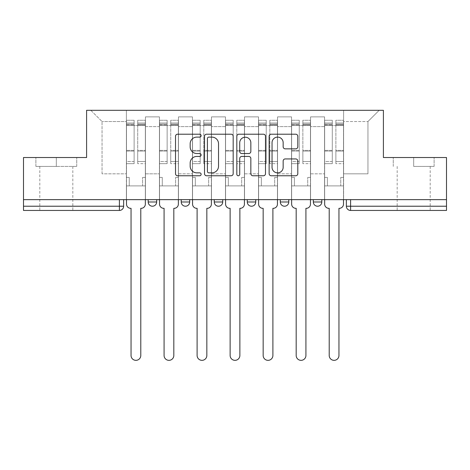 <?xml version="1.0" encoding="UTF-8"?>
<svg xmlns="http://www.w3.org/2000/svg" width="470" height="470" viewBox="0 0 470 470"><rect width="100%" height="100%" fill="white"/><g stroke="black" fill="none" stroke-linecap="round" stroke-linejoin="round"><path stroke-width="0.35" stroke-dasharray="2.35 1.76" d="M201.125 135.654A1.457 1.457 0 0 0 199.674 134.203L177.595 134.203A2.08 2.08 0 0 0 175.516 136.276L175.516 173.683A2.08 2.08 0 0 0 177.595 175.762L199.674 175.762A1.457 1.457 0 0 0 201.125 174.305A1.457 1.457 0 0 0 199.674 172.854L196.812 172.854A6.651 6.651 0 0 1 190.168 166.204L190.168 163.084A6.651 6.651 0 0 1 196.812 156.434L199.674 156.434A1.457 1.457 0 0 0 201.125 154.983A1.457 1.457 0 0 0 199.674 153.525L196.812 153.525A6.651 6.651 0 0 1 190.168 146.875L190.168 143.761A6.651 6.651 0 0 1 196.812 137.111L199.674 137.111A1.457 1.457 0 0 0 201.125 135.654M313.331 199.65L321.803 199.65L313.331 199.65M280.308 199.65L288.774 199.65L280.308 199.65L280.308 201.983L288.774 201.983M255.751 199.65L247.279 199.65L255.751 199.65L255.751 201.983A4.236 4.236 0 0 1 251.515 206.218A4.236 4.236 0 0 1 247.279 201.983L255.751 201.983M214.25 199.65L222.721 199.65L222.721 201.983L214.25 201.983L214.25 199.65L222.721 199.65M181.226 199.65L189.692 199.65L181.226 199.65L181.226 201.983L189.692 201.983A4.236 4.236 0 0 1 185.462 206.218M148.197 199.65L156.669 199.65L148.197 199.65L148.197 201.983L156.669 201.983A4.236 4.236 0 0 1 152.433 206.218M56.318 210.448L39.803 210.448L56.318 210.448M56.318 166.415L35.885 166.415L76.745 166.415L56.318 166.415L56.318 157.52L76.745 157.52L35.885 157.52L56.318 157.52L56.318 166.415M413.682 210.448L430.197 210.448L413.682 210.448M413.682 166.415L434.115 166.415L413.682 166.415L413.682 157.52L434.115 157.52L393.255 157.52L413.682 157.52L413.682 166.415M446.5 206.218L446.5 199.65L23.5 199.65L23.5 157.52L86.592 157.52L86.592 110.309L383.408 110.309L383.408 157.52L446.5 157.52L446.5 199.65L346.361 199.65L346.361 206.218A4.236 4.236 0 0 0 350.596 210.448L446.5 210.448L446.5 206.218L346.361 206.218M23.5 199.65L119.404 199.65L23.5 199.65L23.5 210.448L119.404 210.448L119.404 206.218L23.5 206.218M145.447 126.612L145.447 173.824L145.447 126.612L159.418 126.612L159.418 116.871L159.418 173.824L159.418 126.612L145.447 126.612M145.447 199.65L145.447 116.871L159.418 116.871L145.447 116.871L145.447 199.65L145.447 185.891L126.395 185.891L145.447 185.891L145.447 199.65L126.395 199.65L126.395 110.309L343.605 110.309L90.822 110.309L126.395 110.309L126.395 173.824L126.395 121.53L102.043 121.53L126.395 121.53L126.395 110.309L126.395 199.65L126.395 185.891L126.395 199.65L145.447 199.65M159.418 199.65L159.418 116.871L145.447 116.871L159.418 116.871L159.418 199.65L159.418 185.891L178.471 185.891L159.418 185.891L159.418 199.65L178.471 199.65L178.471 116.871L178.471 126.612L178.471 116.871L192.447 116.871L192.447 126.612L192.447 116.871L178.471 116.871L178.471 199.65L178.471 185.891L178.471 199.65L159.418 199.65M178.471 173.824L178.471 126.612L178.471 173.824L192.447 173.824L192.447 126.612L192.447 173.824L178.471 173.824M192.447 199.65L192.447 116.871L178.471 116.871L192.447 116.871L192.447 199.65L192.447 185.891L211.5 185.891L192.447 185.891L192.447 199.65L211.5 199.65L211.5 116.871L211.5 126.612L211.5 116.871L225.471 116.871L225.471 126.612L225.471 116.871L211.5 116.871L211.5 199.65L211.5 185.891L211.5 199.65L192.447 199.65M211.5 173.824L211.5 126.612L211.5 173.824L225.471 173.824L225.471 126.612L225.471 173.824L211.5 173.824M225.471 199.65L225.471 116.871L211.5 116.871L225.471 116.871L225.471 199.65L225.471 185.891L244.529 185.891L225.471 185.891L225.471 199.65L244.529 199.65L244.529 116.871L244.529 126.612L244.529 116.871L258.5 116.871L258.5 126.612L258.5 116.871L244.529 116.871L244.529 199.65L244.529 185.891L244.529 199.65L225.471 199.65M244.529 173.824L244.529 126.612L244.529 173.824L258.5 173.824L258.5 126.612L258.5 173.824L244.529 173.824M258.5 199.65L258.5 116.871L244.529 116.871L258.5 116.871L258.5 199.65L258.5 185.891L277.553 185.891L258.5 185.891L258.5 199.65L277.553 199.65L277.553 116.871L277.553 126.612L277.553 116.871L291.529 116.871L291.529 126.612L291.529 116.871L277.553 116.871L277.553 199.65L277.553 185.891L277.553 199.65L258.5 199.65M277.553 173.824L277.553 126.612L277.553 173.824L291.529 173.824L291.529 126.612L291.529 173.824L277.553 173.824M291.529 199.65L291.529 116.871L277.553 116.871L291.529 116.871L291.529 199.65L291.529 185.891L310.582 185.891L291.529 185.891L291.529 199.65L310.582 199.65L310.582 116.871L310.582 126.612L310.582 116.871L324.553 116.871L324.553 126.612L324.553 116.871L310.582 116.871L310.582 199.65L310.582 185.891L310.582 199.65L291.529 199.65M310.582 173.824L310.582 126.612L310.582 173.824L324.553 173.824L324.553 126.612L324.553 173.824L310.582 173.824M324.553 199.65L324.553 116.871L310.582 116.871L324.553 116.871L324.553 199.65L324.553 185.891L343.605 185.891L324.553 185.891L324.553 199.65L343.605 199.65L343.605 110.309L379.178 110.309L343.605 110.309L343.605 121.53L367.957 121.53L343.605 121.53L343.605 173.824L343.605 110.309L343.605 199.65L324.553 199.65L343.605 199.65L343.605 185.891L343.605 199.65L324.553 199.65M145.447 173.824L159.418 173.824L145.447 173.824M102.043 173.824L102.043 121.53L102.043 173.824L126.395 173.824L102.043 173.824M367.957 173.824L367.957 121.53L379.178 110.309L367.957 121.53L367.957 173.824L343.605 173.824L367.957 173.824M446.5 199.65L346.361 199.65M119.404 199.65L123.639 199.65L119.404 199.65L119.404 206.218L123.639 206.218M321.803 201.983L313.331 201.983A4.236 4.236 0 0 0 317.567 206.218M90.822 110.309L102.043 121.53L90.822 110.309M76.745 166.415L76.745 157.52L76.745 166.415M35.885 166.415L35.885 157.52L35.885 166.415M434.115 166.415L434.115 157.52L434.115 166.415M393.255 166.415L393.255 157.52L393.255 166.415M233.179 173.683L233.179 136.276A2.08 2.08 0 0 0 231.105 134.203L206.583 134.203A2.08 2.08 0 0 0 204.503 136.276L204.503 173.683A2.08 2.08 0 0 0 206.583 175.762L231.105 175.762A2.08 2.08 0 0 0 233.179 173.683M208.868 137.111A1.457 1.457 0 0 0 207.411 138.562L207.411 171.397A1.457 1.457 0 0 0 208.868 172.854L211.882 172.854A6.651 6.651 0 0 0 218.532 166.204L218.532 143.761A6.651 6.651 0 0 0 211.882 137.111L208.868 137.111M238.895 134.203L263.417 134.203A2.08 2.08 0 0 1 265.497 136.276L265.497 173.683A2.08 2.08 0 0 1 263.417 175.762L252.925 175.762A2.08 2.08 0 0 1 250.845 173.683L250.845 158.513A2.08 2.08 0 0 0 248.765 156.434L241.803 156.434A2.08 2.08 0 0 0 239.729 158.513L239.729 174.305A1.457 1.457 0 0 1 238.272 175.762A1.457 1.457 0 0 1 236.821 174.305L236.821 136.276A2.08 2.08 0 0 1 238.895 134.203M250.845 142.774A5.558 5.558 0 0 0 245.287 137.216A5.558 5.558 0 0 0 239.729 142.774L239.729 151.452A2.08 2.08 0 0 0 241.803 153.525L248.765 153.525A2.08 2.08 0 0 0 250.845 151.452L250.845 142.774M285.237 148.849L295.73 148.849A2.08 2.08 0 0 0 297.81 146.775L297.81 136.276A2.08 2.08 0 0 0 295.73 134.203L271.214 134.203A2.08 2.08 0 0 0 269.134 136.276L269.134 173.683A2.08 2.08 0 0 0 271.214 175.762L295.73 175.762A2.08 2.08 0 0 0 297.81 173.683L297.81 161.01A2.08 2.08 0 0 0 295.73 158.93L285.237 158.93A2.08 2.08 0 0 0 283.157 161.01L283.157 167.297A5.558 5.558 0 0 1 277.6 172.854A5.558 5.558 0 0 1 272.042 167.297L272.042 142.668A5.558 5.558 0 0 1 277.6 137.111A5.558 5.558 0 0 1 283.157 142.668L283.157 146.775A2.08 2.08 0 0 0 285.237 148.849M145.342 204.097L145.342 185.891L142.586 185.891L142.586 177.425L142.586 185.891L142.586 177.425L142.586 185.891L145.342 185.891L145.342 177.425L142.586 177.425L145.342 177.425L142.586 177.425L145.342 177.425L145.342 125.555L145.342 199.65L145.342 185.891L142.586 185.891L145.342 185.891L145.342 123.011L145.342 161.504L137.716 161.504L145.342 161.504L145.342 163.66L145.342 120.261L145.342 204.097A4.236 4.236 0 0 1 141.106 208.333A4.236 4.236 0 0 0 145.342 204.097A4.236 4.236 0 0 1 141.106 208.333L140.788 208.333L140.788 355.473A4.87 4.87 0 0 1 135.918 360.343A4.87 4.87 0 0 1 131.048 355.473A4.87 4.87 0 0 0 135.918 360.343A4.87 4.87 0 0 0 140.788 355.473A4.87 4.87 0 0 1 135.918 360.343A4.87 4.87 0 0 1 131.048 355.473L131.048 208.333L130.731 208.333A4.236 4.236 0 0 1 126.501 204.097A4.236 4.236 0 0 0 130.731 208.333A4.236 4.236 0 0 1 126.501 204.097L126.501 185.891L129.25 185.891L126.501 185.891L126.501 199.65L126.501 123.011L126.501 161.504L134.12 161.504L134.12 151.093L126.501 151.093L126.501 163.66L134.12 163.66L134.12 120.261L134.12 125.555L137.716 125.555L126.501 125.555L126.501 204.097M137.716 124.885L137.716 123.011L137.716 125.555L145.342 125.555L145.342 123.011L145.342 163.66L137.716 163.66L145.342 163.66L145.342 120.261L145.342 125.555L137.716 125.555L145.342 125.555L137.716 125.555L137.716 120.261L137.716 125.555L137.716 123.011L145.342 123.011L137.716 123.011L137.716 151.093L145.342 151.093L137.716 151.093L137.716 163.66L137.716 120.261L145.342 120.261L137.716 120.261L137.716 124.162L145.342 124.162L137.716 124.162L137.716 150.371L145.342 150.371L137.716 150.371L137.716 163.66L137.716 124.885L145.342 124.885L137.716 124.885M126.501 177.425L126.501 123.011L126.501 151.093L134.12 151.093L134.12 123.011L134.12 125.555L126.501 125.555L134.12 125.555L134.12 123.011L126.501 123.011L134.12 123.011L134.12 163.66L126.501 163.66L126.501 120.261L126.501 125.555L134.12 125.555L134.12 120.261L126.501 120.261L126.501 185.891L129.25 185.891L129.25 177.425L126.501 177.425L129.25 177.425L126.501 177.425L129.25 177.425L129.25 185.891L129.25 177.425L129.25 185.891L126.501 185.891L126.501 177.425M131.048 355.473L131.048 208.333L130.731 208.333M134.12 161.504L126.501 161.504L126.501 163.66L126.501 120.261L134.12 120.261L134.12 124.162L126.501 124.162L134.12 124.162L134.12 150.371L126.501 150.371L134.12 150.371L134.12 161.504M141.106 208.333L140.788 208.333L140.788 355.473M178.365 204.097L178.365 185.891L175.616 185.891L175.616 177.425L175.616 185.891L175.616 177.425L175.616 185.891L178.365 185.891L178.365 177.425L175.616 177.425L178.365 177.425L175.616 177.425L178.365 177.425L178.365 125.555L178.365 199.65L178.365 185.891L175.616 185.891L178.365 185.891L178.365 123.011L178.365 161.504L170.745 161.504L178.365 161.504L178.365 163.66L178.365 120.261L178.365 204.097A4.236 4.236 0 0 1 174.135 208.333A4.236 4.236 0 0 0 178.365 204.097A4.236 4.236 0 0 1 174.135 208.333L173.818 208.333L173.818 355.473A4.87 4.87 0 0 1 168.947 360.343A4.87 4.87 0 0 1 164.077 355.473A4.87 4.87 0 0 0 168.947 360.343A4.87 4.87 0 0 0 173.818 355.473A4.87 4.87 0 0 1 168.947 360.343A4.87 4.87 0 0 1 164.077 355.473L164.077 208.333L163.76 208.333A4.236 4.236 0 0 1 159.524 204.097A4.236 4.236 0 0 0 163.76 208.333A4.236 4.236 0 0 1 159.524 204.097L159.524 185.891L162.279 185.891L159.524 185.891L159.524 199.65L159.524 123.011L159.524 161.504L167.144 161.504L167.144 151.093L159.524 151.093L159.524 163.66L167.144 163.66L167.144 120.261L167.144 125.555L170.745 125.555L159.524 125.555L159.524 204.097M170.745 124.885L170.745 123.011L170.745 125.555L178.365 125.555L178.365 123.011L178.365 163.66L170.745 163.66L178.365 163.66L178.365 120.261L178.365 125.555L170.745 125.555L178.365 125.555L170.745 125.555L170.745 120.261L170.745 125.555L170.745 123.011L178.365 123.011L170.745 123.011L170.745 151.093L178.365 151.093L170.745 151.093L170.745 163.66L170.745 120.261L178.365 120.261L170.745 120.261L170.745 124.162L178.365 124.162L170.745 124.162L170.745 150.371L178.365 150.371L170.745 150.371L170.745 163.66L170.745 124.885L178.365 124.885L170.745 124.885M159.524 177.425L159.524 123.011L159.524 151.093L167.144 151.093L167.144 123.011L167.144 125.555L159.524 125.555L167.144 125.555L167.144 123.011L159.524 123.011L167.144 123.011L167.144 163.66L159.524 163.66L159.524 120.261L159.524 125.555L167.144 125.555L167.144 120.261L159.524 120.261L159.524 185.891L162.279 185.891L162.279 177.425L159.524 177.425L162.279 177.425L159.524 177.425L162.279 177.425L162.279 185.891L162.279 177.425L162.279 185.891L159.524 185.891L159.524 177.425M211.394 204.097L211.394 185.891L208.645 185.891L208.645 177.425L208.645 185.891L208.645 177.425L208.645 185.891L211.394 185.891L211.394 177.425L208.645 177.425L211.394 177.425L208.645 177.425L211.394 177.425L211.394 125.555L211.394 199.65L211.394 185.891L208.645 185.891L211.394 185.891L211.394 123.011L211.394 161.504L203.774 161.504L211.394 161.504L211.394 163.66L211.394 120.261L211.394 204.097A4.236 4.236 0 0 1 207.158 208.333A4.236 4.236 0 0 0 211.394 204.097A4.236 4.236 0 0 1 207.158 208.333L206.841 208.333L206.841 355.473A4.87 4.87 0 0 1 201.971 360.343A4.87 4.87 0 0 1 197.106 355.473A4.87 4.87 0 0 0 201.971 360.343A4.87 4.87 0 0 0 206.841 355.473A4.87 4.87 0 0 1 201.971 360.343A4.87 4.87 0 0 1 197.106 355.473L197.106 208.333L196.783 208.333A4.236 4.236 0 0 1 192.553 204.097A4.236 4.236 0 0 0 196.783 208.333A4.236 4.236 0 0 1 192.553 204.097L192.553 185.891L195.303 185.891L192.553 185.891L192.553 199.65L192.553 123.011L192.553 161.504L200.173 161.504L200.173 151.093L192.553 151.093L192.553 163.66L200.173 163.66L200.173 120.261L200.173 125.555L203.774 125.555L192.553 125.555L192.553 204.097M203.774 124.885L203.774 123.011L203.774 125.555L211.394 125.555L211.394 123.011L211.394 163.66L203.774 163.66L211.394 163.66L211.394 120.261L211.394 125.555L203.774 125.555L211.394 125.555L203.774 125.555L203.774 120.261L203.774 125.555L203.774 123.011L211.394 123.011L203.774 123.011L203.774 151.093L211.394 151.093L203.774 151.093L203.774 163.66L203.774 120.261L211.394 120.261L203.774 120.261L203.774 124.162L211.394 124.162L203.774 124.162L203.774 150.371L211.394 150.371L203.774 150.371L203.774 163.66L203.774 124.885L211.394 124.885L203.774 124.885M192.553 177.425L192.553 123.011L192.553 151.093L200.173 151.093L200.173 123.011L200.173 125.555L192.553 125.555L200.173 125.555L200.173 123.011L192.553 123.011L200.173 123.011L200.173 163.66L192.553 163.66L192.553 120.261L192.553 125.555L200.173 125.555L200.173 120.261L192.553 120.261L192.553 185.891L195.303 185.891L195.303 177.425L192.553 177.425L195.303 177.425L192.553 177.425L195.303 177.425L195.303 185.891L195.303 177.425L195.303 185.891L192.553 185.891L192.553 177.425M164.077 355.473L164.077 208.333L163.76 208.333M167.144 161.504L159.524 161.504L159.524 163.66L159.524 120.261L167.144 120.261L167.144 124.162L159.524 124.162L167.144 124.162L167.144 150.371L159.524 150.371L167.144 150.371L167.144 161.504M174.135 208.333L173.818 208.333L173.818 355.473M197.106 355.473L197.106 208.333L196.783 208.333M200.173 161.504L192.553 161.504L192.553 163.66L192.553 120.261L200.173 120.261L200.173 124.162L192.553 124.162L200.173 124.162L200.173 150.371L192.553 150.371L200.173 150.371L200.173 161.504M207.158 208.333L206.841 208.333L206.841 355.473M244.424 204.097L244.424 185.891L241.668 185.891L241.668 177.425L241.668 185.891L241.668 177.425L241.668 185.891L244.424 185.891L244.424 177.425L241.668 177.425L244.424 177.425L241.668 177.425L244.424 177.425L244.424 125.555L244.424 199.65L244.424 185.891L241.668 185.891L244.424 185.891L244.424 123.011L244.424 161.504L236.798 161.504L244.424 161.504L244.424 163.66L244.424 120.261L244.424 204.097A4.236 4.236 0 0 1 240.188 208.333A4.236 4.236 0 0 0 244.424 204.097A4.236 4.236 0 0 1 240.188 208.333L239.87 208.333L239.87 355.473A4.87 4.87 0 0 1 235 360.343A4.87 4.87 0 0 1 230.13 355.473A4.87 4.87 0 0 0 235 360.343A4.87 4.87 0 0 0 239.87 355.473A4.87 4.87 0 0 1 235 360.343A4.87 4.87 0 0 1 230.13 355.473L230.13 208.333L229.812 208.333A4.236 4.236 0 0 1 225.577 204.097A4.236 4.236 0 0 0 229.812 208.333A4.236 4.236 0 0 1 225.577 204.097L225.577 185.891L228.332 185.891L225.577 185.891L225.577 199.65L225.577 123.011L225.577 161.504L233.202 161.504L233.202 151.093L225.577 151.093L225.577 163.66L233.202 163.66L233.202 120.261L233.202 125.555L236.798 125.555L225.577 125.555L225.577 204.097M236.798 124.885L236.798 123.011L236.798 125.555L244.424 125.555L244.424 123.011L244.424 163.66L236.798 163.66L244.424 163.66L244.424 120.261L244.424 125.555L236.798 125.555L244.424 125.555L236.798 125.555L236.798 120.261L236.798 125.555L236.798 123.011L244.424 123.011L236.798 123.011L236.798 151.093L244.424 151.093L236.798 151.093L236.798 163.66L236.798 120.261L244.424 120.261L236.798 120.261L236.798 124.162L244.424 124.162L236.798 124.162L236.798 150.371L244.424 150.371L236.798 150.371L236.798 163.66L236.798 124.885L244.424 124.885L236.798 124.885M225.577 177.425L225.577 123.011L225.577 151.093L233.202 151.093L233.202 123.011L233.202 125.555L225.577 125.555L233.202 125.555L233.202 123.011L225.577 123.011L233.202 123.011L233.202 163.66L225.577 163.66L225.577 120.261L225.577 125.555L233.202 125.555L233.202 120.261L225.577 120.261L225.577 185.891L228.332 185.891L228.332 177.425L225.577 177.425L228.332 177.425L225.577 177.425L228.332 177.425L228.332 185.891L228.332 177.425L228.332 185.891L225.577 185.891L225.577 177.425M277.447 204.097L277.447 185.891L274.697 185.891L274.697 177.425L274.697 185.891L274.697 177.425L274.697 185.891L277.447 185.891L277.447 177.425L274.697 177.425L277.447 177.425L274.697 177.425L277.447 177.425L277.447 125.555L277.447 199.65L277.447 185.891L274.697 185.891L277.447 185.891L277.447 123.011L277.447 161.504L269.827 161.504L277.447 161.504L277.447 163.66L277.447 120.261L277.447 204.097A4.236 4.236 0 0 1 273.217 208.333A4.236 4.236 0 0 0 277.447 204.097A4.236 4.236 0 0 1 273.217 208.333L272.894 208.333L272.894 355.473A4.87 4.87 0 0 1 268.029 360.343A4.87 4.87 0 0 1 263.159 355.473A4.87 4.87 0 0 0 268.029 360.343A4.87 4.87 0 0 0 272.894 355.473A4.87 4.87 0 0 1 268.029 360.343A4.87 4.87 0 0 1 263.159 355.473L263.159 208.333L262.842 208.333A4.236 4.236 0 0 1 258.606 204.097A4.236 4.236 0 0 0 262.842 208.333A4.236 4.236 0 0 1 258.606 204.097L258.606 185.891L261.355 185.891L258.606 185.891L258.606 199.65L258.606 123.011L258.606 161.504L266.226 161.504L266.226 151.093L258.606 151.093L258.606 163.66L266.226 163.66L266.226 120.261L266.226 125.555L269.827 125.555L258.606 125.555L258.606 204.097M269.827 124.885L269.827 123.011L269.827 125.555L277.447 125.555L277.447 123.011L277.447 163.66L269.827 163.66L277.447 163.66L277.447 120.261L277.447 125.555L269.827 125.555L277.447 125.555L269.827 125.555L269.827 120.261L269.827 125.555L269.827 123.011L277.447 123.011L269.827 123.011L269.827 151.093L277.447 151.093L269.827 151.093L269.827 163.66L269.827 120.261L277.447 120.261L269.827 120.261L269.827 124.162L277.447 124.162L269.827 124.162L269.827 150.371L277.447 150.371L269.827 150.371L269.827 163.66L269.827 124.885L277.447 124.885L269.827 124.885M258.606 177.425L258.606 123.011L258.606 151.093L266.226 151.093L266.226 123.011L266.226 125.555L258.606 125.555L266.226 125.555L266.226 123.011L258.606 123.011L266.226 123.011L266.226 163.66L258.606 163.66L258.606 120.261L258.606 125.555L266.226 125.555L266.226 120.261L258.606 120.261L258.606 185.891L261.355 185.891L261.355 177.425L258.606 177.425L261.355 177.425L258.606 177.425L261.355 177.425L261.355 185.891L261.355 177.425L261.355 185.891L258.606 185.891L258.606 177.425M310.476 204.097L310.476 185.891L307.721 185.891L307.721 177.425L307.721 185.891L307.721 177.425L307.721 185.891L310.476 185.891L310.476 177.425L307.721 177.425L310.476 177.425L307.721 177.425L310.476 177.425L310.476 125.555L310.476 199.65L310.476 185.891L307.721 185.891L310.476 185.891L310.476 123.011L310.476 161.504L302.856 161.504L310.476 161.504L310.476 163.66L310.476 120.261L310.476 204.097A4.236 4.236 0 0 1 306.24 208.333A4.236 4.236 0 0 0 310.476 204.097A4.236 4.236 0 0 1 306.24 208.333L305.923 208.333L305.923 355.473A4.87 4.87 0 0 1 301.053 360.343A4.87 4.87 0 0 1 296.182 355.473A4.87 4.87 0 0 0 301.053 360.343A4.87 4.87 0 0 0 305.923 355.473A4.87 4.87 0 0 1 301.053 360.343A4.87 4.87 0 0 1 296.182 355.473L296.182 208.333L295.865 208.333A4.236 4.236 0 0 1 291.635 204.097A4.236 4.236 0 0 0 295.865 208.333A4.236 4.236 0 0 1 291.635 204.097L291.635 185.891L294.385 185.891L291.635 185.891L291.635 199.65L291.635 123.011L291.635 161.504L299.255 161.504L299.255 151.093L291.635 151.093L291.635 163.66L299.255 163.66L299.255 120.261L299.255 125.555L302.856 125.555L291.635 125.555L291.635 204.097M302.856 124.885L302.856 123.011L302.856 125.555L310.476 125.555L310.476 123.011L310.476 163.66L302.856 163.66L310.476 163.66L310.476 120.261L310.476 125.555L302.856 125.555L310.476 125.555L302.856 125.555L302.856 120.261L302.856 125.555L302.856 123.011L310.476 123.011L302.856 123.011L302.856 151.093L310.476 151.093L302.856 151.093L302.856 163.66L302.856 120.261L310.476 120.261L302.856 120.261L302.856 124.162L310.476 124.162L302.856 124.162L302.856 150.371L310.476 150.371L302.856 150.371L302.856 163.66L302.856 124.885L310.476 124.885L302.856 124.885M291.635 177.425L291.635 123.011L291.635 151.093L299.255 151.093L299.255 123.011L299.255 125.555L291.635 125.555L299.255 125.555L299.255 123.011L291.635 123.011L299.255 123.011L299.255 163.66L291.635 163.66L291.635 120.261L291.635 125.555L299.255 125.555L299.255 120.261L291.635 120.261L291.635 185.891L294.385 185.891L294.385 177.425L291.635 177.425L294.385 177.425L291.635 177.425L294.385 177.425L294.385 185.891L294.385 177.425L294.385 185.891L291.635 185.891L291.635 177.425M230.13 355.473L230.13 208.333L229.812 208.333M233.202 161.504L225.577 161.504L225.577 163.66L225.577 120.261L233.202 120.261L233.202 124.162L225.577 124.162L233.202 124.162L233.202 150.371L225.577 150.371L233.202 150.371L233.202 161.504M240.188 208.333L239.87 208.333L239.87 355.473M263.159 355.473L263.159 208.333L262.842 208.333M266.226 161.504L258.606 161.504L258.606 163.66L258.606 120.261L266.226 120.261L266.226 124.162L258.606 124.162L266.226 124.162L266.226 150.371L258.606 150.371L266.226 150.371L266.226 161.504M273.217 208.333L272.894 208.333L272.894 355.473M296.182 355.473L296.182 208.333L295.865 208.333M299.255 161.504L291.635 161.504L291.635 163.66L291.635 120.261L299.255 120.261L299.255 124.162L291.635 124.162L299.255 124.162L299.255 150.371L291.635 150.371L299.255 150.371L299.255 161.504M306.24 208.333L305.923 208.333L305.923 355.473M343.5 204.097L343.5 185.891L340.75 185.891L340.75 177.425L340.75 185.891L340.75 177.425L340.75 185.891L343.5 185.891L343.5 177.425L340.75 177.425L343.5 177.425L340.75 177.425L343.5 177.425L343.5 125.555L343.5 199.65L343.5 185.891L340.75 185.891L343.5 185.891L343.5 123.011L343.5 161.504L335.88 161.504L343.5 161.504L343.5 163.66L343.5 120.261L343.5 204.097A4.236 4.236 0 0 1 339.27 208.333A4.236 4.236 0 0 0 343.5 204.097A4.236 4.236 0 0 1 339.27 208.333L338.952 208.333L338.952 355.473A4.87 4.87 0 0 1 334.082 360.343A4.87 4.87 0 0 1 329.212 355.473A4.87 4.87 0 0 0 334.082 360.343A4.87 4.87 0 0 0 338.952 355.473A4.87 4.87 0 0 1 334.082 360.343A4.87 4.87 0 0 1 329.212 355.473L329.212 208.333L328.894 208.333A4.236 4.236 0 0 1 324.658 204.097A4.236 4.236 0 0 0 328.894 208.333A4.236 4.236 0 0 1 324.658 204.097L324.658 185.891L327.414 185.891L324.658 185.891L324.658 199.65L324.658 123.011L324.658 161.504L332.284 161.504L332.284 151.093L324.658 151.093L324.658 163.66L332.284 163.66L332.284 120.261L332.284 125.555L335.88 125.555L324.658 125.555L324.658 204.097M335.88 124.885L335.88 123.011L335.88 125.555L343.5 125.555L343.5 123.011L343.5 163.66L335.88 163.66L343.5 163.66L343.5 120.261L343.5 125.555L335.88 125.555L343.5 125.555L335.88 125.555L335.88 120.261L335.88 125.555L335.88 123.011L343.5 123.011L335.88 123.011L335.88 151.093L343.5 151.093L335.88 151.093L335.88 163.66L335.88 120.261L343.5 120.261L335.88 120.261L335.88 124.162L343.5 124.162L335.88 124.162L335.88 150.371L343.5 150.371L335.88 150.371L335.88 163.66L335.88 124.885L343.5 124.885L335.88 124.885M324.658 177.425L324.658 123.011L324.658 151.093L332.284 151.093L332.284 123.011L332.284 125.555L324.658 125.555L332.284 125.555L332.284 123.011L324.658 123.011L332.284 123.011L332.284 163.66L324.658 163.66L324.658 120.261L324.658 125.555L332.284 125.555L332.284 120.261L324.658 120.261L324.658 185.891L327.414 185.891L327.414 177.425L324.658 177.425L327.414 177.425L324.658 177.425L327.414 177.425L327.414 185.891L327.414 177.425L327.414 185.891L324.658 185.891L324.658 177.425M329.212 355.473L329.212 208.333L328.894 208.333M332.284 161.504L324.658 161.504L324.658 163.66L324.658 120.261L332.284 120.261L332.284 124.162L324.658 124.162L332.284 124.162L332.284 150.371L324.658 150.371L332.284 150.371L332.284 161.504M339.27 208.333L338.952 208.333L338.952 355.473M324.553 126.612L310.582 126.612L324.553 126.612M291.529 126.612L277.553 126.612L291.529 126.612M258.5 126.612L244.529 126.612L258.5 126.612M225.471 126.612L211.5 126.612L225.471 126.612M192.447 126.612L178.471 126.612L192.447 126.612M350.596 199.65L350.596 210.448M126.501 124.885L134.12 124.885L126.501 124.885M159.524 124.885L167.144 124.885L159.524 124.885M192.553 124.885L200.173 124.885L192.553 124.885M225.577 124.885L233.202 124.885L225.577 124.885M258.606 124.885L266.226 124.885L258.606 124.885M291.635 124.885L299.255 124.885L291.635 124.885M324.658 124.885L332.284 124.885L324.658 124.885M39.803 166.415L39.803 210.448M397.173 166.415L397.173 210.448M430.197 166.415L430.197 210.448M72.826 166.415L72.826 210.448"/><path stroke-width="0.7" d="M201.125 135.654A1.457 1.457 0 0 0 199.674 134.203L177.595 134.203A2.08 2.08 0 0 0 175.516 136.276L175.516 173.683A2.08 2.08 0 0 0 177.595 175.762L199.674 175.762A1.457 1.457 0 0 0 201.125 174.305A1.457 1.457 0 0 0 199.674 172.854L196.812 172.854A6.651 6.651 0 0 1 190.168 166.204L190.168 163.084A6.651 6.651 0 0 1 196.812 156.434L199.674 156.434A1.457 1.457 0 0 0 201.125 154.983A1.457 1.457 0 0 0 199.674 153.525L196.812 153.525A6.651 6.651 0 0 1 190.168 146.875L190.168 143.761A6.651 6.651 0 0 1 196.812 137.111L199.674 137.111A1.457 1.457 0 0 0 201.125 135.654M313.331 199.65L313.331 201.983L321.803 201.983A4.236 4.236 0 0 1 317.567 206.218A4.236 4.236 0 0 1 313.331 201.983L313.331 199.65M247.279 199.65L247.279 201.983L255.751 201.983A4.236 4.236 0 0 1 251.515 206.218A4.236 4.236 0 0 1 247.279 201.983L247.279 199.65M295.73 148.849A2.08 2.08 0 0 0 297.81 146.775L297.81 136.276A2.08 2.08 0 0 0 295.73 134.203L271.214 134.203A2.08 2.08 0 0 0 269.134 136.276L269.134 173.683A2.08 2.08 0 0 0 271.214 175.762L295.73 175.762A2.08 2.08 0 0 0 297.81 173.683L297.81 161.01A2.08 2.08 0 0 0 295.73 158.93L285.237 158.93A2.08 2.08 0 0 0 283.157 161.01L283.157 167.297A5.558 5.558 0 0 1 277.6 172.854A5.558 5.558 0 0 1 272.042 167.297L272.042 142.668A5.558 5.558 0 0 1 277.6 137.111A5.558 5.558 0 0 1 283.157 142.668L283.157 146.775A2.08 2.08 0 0 0 285.237 148.849L295.73 148.849M23.5 199.65L23.5 157.52L86.592 157.52L86.592 110.309L383.408 110.309L383.408 157.52L446.5 157.52L446.5 199.65L23.5 199.65L23.5 206.218L123.639 206.218L123.639 199.65L123.639 206.218A4.236 4.236 0 0 1 119.404 210.448L23.5 210.448L23.5 206.218M233.179 136.276A2.08 2.08 0 0 0 231.105 134.203L206.583 134.203A2.08 2.08 0 0 0 204.503 136.276L204.503 173.683A2.08 2.08 0 0 0 206.583 175.762L231.105 175.762A2.08 2.08 0 0 0 233.179 173.683L233.179 136.276M238.895 134.203L263.417 134.203A2.08 2.08 0 0 1 265.497 136.276L265.497 173.683A2.08 2.08 0 0 1 263.417 175.762L252.925 175.762A2.08 2.08 0 0 1 250.845 173.683L250.845 158.513A2.08 2.08 0 0 0 248.765 156.434L241.803 156.434A2.08 2.08 0 0 0 239.729 158.513L239.729 174.305A1.457 1.457 0 0 1 238.272 175.762A1.457 1.457 0 0 1 236.821 174.305L236.821 136.276A2.08 2.08 0 0 1 238.895 134.203M346.361 199.65L346.361 206.218L446.5 206.218L446.5 210.448L350.596 210.448A4.236 4.236 0 0 1 346.361 206.218M446.5 199.65L446.5 206.218M321.803 201.983L321.803 199.65L321.803 201.983A4.236 4.236 0 0 1 317.567 206.218M288.774 199.65L288.774 201.983A4.236 4.236 0 0 1 284.538 206.218A4.236 4.236 0 0 1 280.308 201.983A4.236 4.236 0 0 0 284.538 206.218A4.236 4.236 0 0 0 288.774 201.983L288.774 199.65M280.308 199.65L280.308 201.983L288.774 201.983M255.751 199.65L255.751 201.983M222.721 199.65L222.721 201.983A4.236 4.236 0 0 1 218.485 206.218A4.236 4.236 0 0 1 214.25 201.983A4.236 4.236 0 0 0 218.485 206.218A4.236 4.236 0 0 0 222.721 201.983L214.25 201.983L214.25 199.65M181.226 199.65L181.226 201.983L189.692 201.983L189.692 199.65L189.692 201.983A4.236 4.236 0 0 1 185.462 206.218A4.236 4.236 0 0 1 181.226 201.983A4.236 4.236 0 0 0 185.462 206.218M148.197 199.65L148.197 201.983L156.669 201.983L156.669 199.65L156.669 201.983A4.236 4.236 0 0 1 152.433 206.218A4.236 4.236 0 0 1 148.197 201.983A4.236 4.236 0 0 0 152.433 206.218M119.404 199.65L119.404 210.448A4.236 4.236 0 0 0 123.639 206.218M208.868 137.111A1.457 1.457 0 0 0 207.411 138.562L207.411 171.397A1.457 1.457 0 0 0 208.868 172.854L211.882 172.854A6.651 6.651 0 0 0 218.532 166.204L218.532 143.761A6.651 6.651 0 0 0 211.882 137.111L208.868 137.111M250.845 142.774A5.558 5.558 0 0 0 245.287 137.216A5.558 5.558 0 0 0 239.729 142.774L239.729 151.452A2.08 2.08 0 0 0 241.803 153.525L248.765 153.525A2.08 2.08 0 0 0 250.845 151.452L250.845 142.774M126.501 204.097L126.501 199.65L126.501 204.097A4.236 4.236 0 0 0 130.731 208.333L131.048 208.333L131.048 355.473A4.87 4.87 0 0 0 135.918 360.343A4.87 4.87 0 0 0 140.788 355.473L140.788 208.333L141.106 208.333A4.236 4.236 0 0 0 145.342 204.097L145.342 199.65L145.342 204.097M130.731 208.333L131.048 208.333L131.048 355.473M140.788 355.473L140.788 208.333L141.106 208.333M159.524 204.097L159.524 199.65L159.524 204.097A4.236 4.236 0 0 0 163.76 208.333L164.077 208.333L164.077 355.473A4.87 4.87 0 0 0 168.947 360.343A4.87 4.87 0 0 0 173.818 355.473L173.818 208.333L174.135 208.333A4.236 4.236 0 0 0 178.365 204.097L178.365 199.65L178.365 204.097M192.553 204.097L192.553 199.65L192.553 204.097A4.236 4.236 0 0 0 196.783 208.333L197.106 208.333L197.106 355.473A4.87 4.87 0 0 0 201.971 360.343A4.87 4.87 0 0 0 206.841 355.473L206.841 208.333L207.158 208.333A4.236 4.236 0 0 0 211.394 204.097L211.394 199.65L211.394 204.097M163.76 208.333L164.077 208.333L164.077 355.473M173.818 355.473L173.818 208.333L174.135 208.333M196.783 208.333L197.106 208.333L197.106 355.473M206.841 355.473L206.841 208.333L207.158 208.333M225.577 204.097L225.577 199.65L225.577 204.097A4.236 4.236 0 0 0 229.812 208.333L230.13 208.333L230.13 355.473A4.87 4.87 0 0 0 235 360.343A4.87 4.87 0 0 0 239.87 355.473L239.87 208.333L240.188 208.333A4.236 4.236 0 0 0 244.424 204.097L244.424 199.65L244.424 204.097M258.606 204.097L258.606 199.65L258.606 204.097A4.236 4.236 0 0 0 262.842 208.333L263.159 208.333L263.159 355.473A4.87 4.87 0 0 0 268.029 360.343A4.87 4.87 0 0 0 272.894 355.473L272.894 208.333L273.217 208.333A4.236 4.236 0 0 0 277.447 204.097L277.447 199.65L277.447 204.097M291.635 204.097L291.635 199.65L291.635 204.097A4.236 4.236 0 0 0 295.865 208.333L296.182 208.333L296.182 355.473A4.87 4.87 0 0 0 301.053 360.343A4.87 4.87 0 0 0 305.923 355.473L305.923 208.333L306.24 208.333A4.236 4.236 0 0 0 310.476 204.097L310.476 199.65L310.476 204.097M229.812 208.333L230.13 208.333L230.13 355.473M239.87 355.473L239.87 208.333L240.188 208.333M262.842 208.333L263.159 208.333L263.159 355.473M272.894 355.473L272.894 208.333L273.217 208.333M295.865 208.333L296.182 208.333L296.182 355.473M305.923 355.473L305.923 208.333L306.24 208.333M324.658 204.097L324.658 199.65L324.658 204.097A4.236 4.236 0 0 0 328.894 208.333L329.212 208.333L329.212 355.473A4.87 4.87 0 0 0 334.082 360.343A4.87 4.87 0 0 0 338.952 355.473L338.952 208.333L339.27 208.333A4.236 4.236 0 0 0 343.5 204.097L343.5 199.65L343.5 204.097M328.894 208.333L329.212 208.333L329.212 355.473M338.952 355.473L338.952 208.333L339.27 208.333M350.596 199.65L350.596 210.448"/></g></svg>
